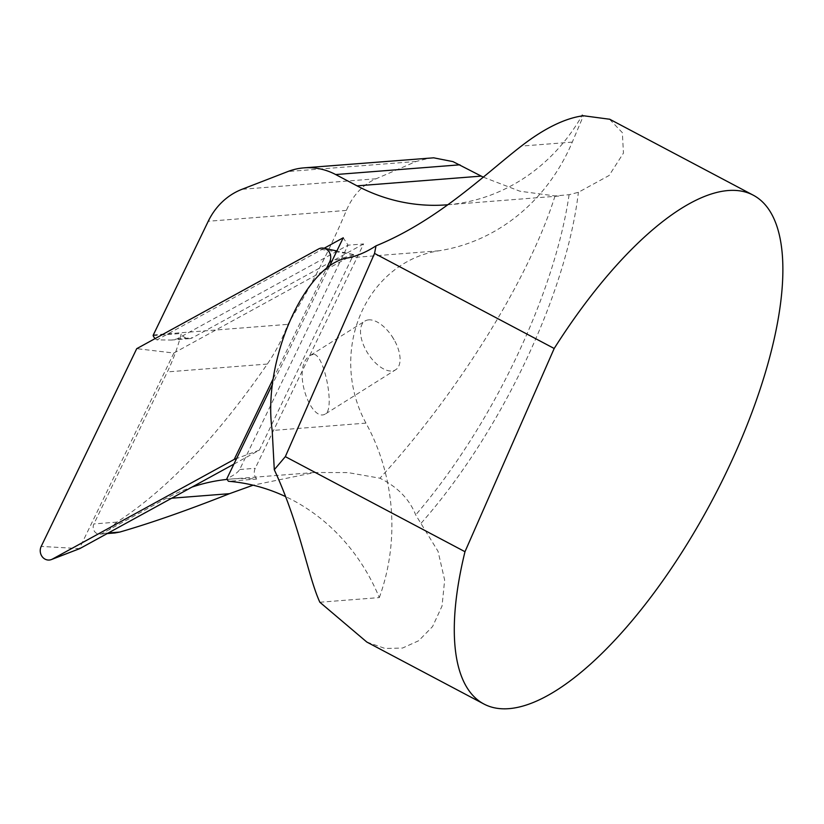 <?xml version="1.0" encoding="UTF-8"?>
<svg xmlns="http://www.w3.org/2000/svg" width="824" height="824" viewBox="0 0 824 824"><rect width="100%" height="100%" fill="white"/><g stroke="black" fill="none" stroke-linecap="round" stroke-linejoin="round"><path stroke-width="0.62" stroke-dasharray="4.12 3.09" d="M233.903 464.118L259.364 450.162L353.548 254.565L173.854 353.033L136.733 348.665M273.249 378.638L326.356 268.686M259.364 450.162L236.601 458.535M79.743 548.63L41.2 546.425M173.854 353.033L79.526 548.31M114.927 532.963L111.168 532.562L109.489 530.296L110.849 527.319L116.895 522.117C166.623 489.961 216.763 437.276 267.326 364.053C275.772 351.704 282.611 338.468 287.854 324.357C310.833 286.598 330.352 248.611 346.389 210.419C352.95 195.144 362.848 184.597 376.084 178.777L416.151 161.473L430.138 157.961M153.14 335.667L181.332 333.452A195.741 177.057 85.5 0 1 167.344 371.902L93.905 523.93A6.911 6.252 -94.5 0 0 94.224 530.975A6.911 6.252 -94.5 0 0 99.972 534.137A6.911 6.252 -94.5 0 0 102.279 533.447L165.675 498.685A195.741 177.057 85.5 0 1 191.961 487.108M153.336 334.915L287.854 324.357M366.783 642.02L385.066 648.478L402.534 648.045L418.705 640.722L432.579 626.549L442.035 606.052L444.651 580.065L438.049 551.338L415.698 514.918C409.487 499.21 397.559 486.963 379.936 478.208L347.893 472.574L314.624 472.502L253.092 485.192M483.276 177.15L519.923 191.22L555.016 195.937L569.096 194.711L578.386 192.291L609.132 175.481L623.459 153.068L622.347 132.664L609.523 119.222M555.016 195.937C529.626 277.688 458.391 392.584 379.936 478.208M227.187 479.393A195.741 177.057 85.5 0 1 231.153 479.032A195.741 177.057 85.5 0 1 256.655 479.063L228.464 481.278M319.846 602.241L379.308 597.585A195.741 177.057 -94.5 0 0 285.691 496.656M256.655 479.063A9.208 8.333 85.5 0 1 255.234 468.3L363.621 243.945L348.058 245.171L239.671 469.515C238.198 472.214 233.923 475.273 226.858 478.692M329.415 266.399L272.507 384.211M324.141 248.251L156.982 339.9L171.588 340.044L177.026 338.932L348.058 245.171L343.237 237.775M363.621 243.945L192.589 337.716A9.208 8.333 85.5 0 1 189.51 338.643A9.208 8.333 85.5 0 1 181.332 333.452M156.982 339.9A9.208 8.333 85.5 0 1 155.169 338.561M447.834 204.743A195.741 177.057 -94.5 0 0 581.816 115.978M379.308 597.585A195.741 177.057 -94.5 0 0 365.969 423.124A115.144 104.154 85.5 0 1 438.873 250.795A195.741 177.057 -94.5 0 0 572.289 142.109L583.433 115.751M313.419 354.33L310.648 355.237C290.439 366.083 310.627 424.154 325.768 413.73C334.925 407.777 323.997 353.383 313.419 354.33M368.101 319.928A28.788 14.78 -122.2 0 1 391.349 335.368A28.788 14.78 -122.2 0 1 394.15 339.807A28.788 14.78 -122.2 0 1 395.623 369.791A28.788 14.78 -122.2 0 1 392.482 370.924A28.788 14.78 -122.2 0 1 366.155 350.54A28.788 14.78 -122.2 0 1 364.96 321.061A28.788 14.78 -122.2 0 1 368.101 319.928M353.424 254.585L318.589 248.961M353.692 254.884L332.021 261.012M116.895 522.117L93.905 523.93M267.326 364.053L167.344 371.902M171.711 498.211L165.675 498.685M108.315 532.974L102.279 533.447M376.084 178.777L242.009 189.293M416.151 161.473L287.875 171.536M346.389 210.419L208.245 221.254M421.126 523.219A287.864 106.471 117.9 0 0 578.386 192.291M569.096 194.711A291.356 107.769 -62.1 0 1 415.698 514.918M239.671 469.515L255.234 468.3M177.026 338.932L192.589 337.716M572.289 142.109L521.324 146.106M438.873 250.795L347.944 257.922M365.969 423.124L272.198 430.478M353.548 254.565L336.862 250.98M231.153 479.032L314.624 472.492M99.972 534.137L107.223 533.571M189.51 338.643L171.588 340.044M446.886 204.826L561.618 195.824M325.779 413.73L395.623 369.791M310.648 355.237L364.96 321.061M394.15 339.807L391.349 335.368"/><path stroke-width="1.24" d="M326.356 268.686L329.755 261.651A9.208 8.333 -94.5 0 0 323.853 248.189A9.208 8.333 -94.5 0 0 318.589 248.961L136.733 348.665L41.2 546.425A9.208 8.333 85.5 0 0 42.282 556.797A9.208 8.333 85.5 0 0 51.428 559.548A9.208 8.333 85.5 0 0 52.376 559.115L234.222 459.411L273.249 378.638M236.601 458.535L234.222 459.411M79.743 548.63L233.903 464.118M253.092 485.192L229.515 493.679C187.388 510.324 150.802 523.116 119.768 532.067L114.927 532.963M155.169 338.561A9.208 8.333 85.5 0 1 153.14 335.667A195.741 177.057 -94.5 0 0 153.336 334.915L208.245 221.254A69.082 62.49 85.5 0 1 242.009 189.293L287.875 171.536A69.082 62.49 85.5 0 1 303.984 167.859A69.082 62.49 85.5 0 1 335.687 174.554L357.049 185.853A195.741 177.057 -94.5 0 0 446.886 204.826A195.741 177.057 -94.5 0 0 447.834 204.743M464.983 551.709A287.864 106.471 117.9 0 0 483.925 704.026A287.864 106.471 117.9 0 0 712.678 499.396A287.864 106.471 117.9 0 0 753.208 195.164A287.864 106.471 117.9 0 0 554.192 348.49L464.983 551.709L285.331 456.64L274.289 469.711L272.198 430.478C262.063 361.623 304.932 263.968 347.944 257.922C357.225 256.017 366.577 251.99 376.022 245.84L374.539 253.421L554.192 348.49M366.783 642.02L319.846 602.241C307.898 576.11 300.111 525.516 274.289 469.711M609.523 119.222L583.433 115.751A287.864 106.471 117.9 0 0 521.324 146.106C485.82 173.442 438.09 220.513 376.022 245.84M374.539 253.421L285.331 456.64M191.961 487.108A195.741 177.057 85.5 0 1 227.187 479.393M285.691 496.656A195.741 177.057 -94.5 0 0 228.464 481.278A9.208 8.333 85.5 0 1 226.858 478.692L272.507 384.211M324.141 248.251L343.237 237.775L329.415 266.399M581.816 115.978A195.741 177.057 -94.5 0 0 582.29 115.144M303.984 167.859L433.63 157.817L452.963 161.617L483.276 177.15M332.021 261.012L329.755 261.651M51.428 559.548L79.763 548.619L52.376 559.115M229.515 493.679L171.711 498.211M119.768 532.067L108.315 532.974M481.278 176.109L357.049 185.853M459.916 164.81L335.687 174.554M336.862 250.98L323.853 248.189M753.208 195.164L609.564 119.15M483.925 704.026L366.783 642.03M107.223 533.571L115.164 532.943"/></g></svg>
